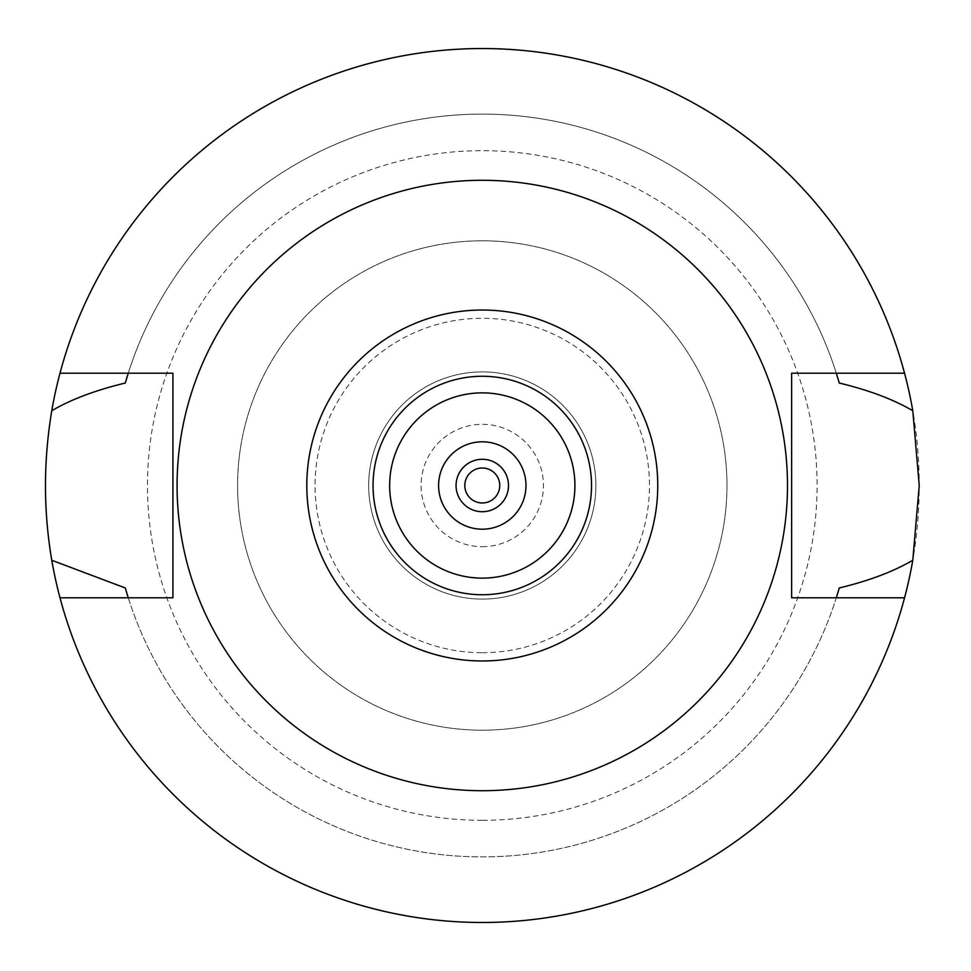 <?xml version="1.0" encoding="UTF-8"?>
<svg xmlns="http://www.w3.org/2000/svg" width="971" height="971" viewBox="0 0 971 971"><rect width="100%" height="100%" fill="white"/><g stroke="black" fill="none" stroke-linecap="round" stroke-linejoin="round"><path stroke-width="0.73" stroke-dasharray="4.86 3.64" d="M482.284 376.263A109.238 109.238 0 0 1 591.521 485.5A109.238 109.238 0 0 1 482.284 594.738A109.238 109.238 0 0 1 373.046 485.5A109.238 109.238 0 0 1 482.284 376.263M482.284 578.133A92.633 92.633 0 0 1 389.65 485.5A92.633 92.633 0 0 1 482.284 392.867A92.633 92.633 0 0 1 574.917 485.5A92.633 92.633 0 0 1 482.284 578.133M482.284 441.805A43.695 43.695 0 0 1 525.979 485.5A43.695 43.695 0 0 1 482.284 529.195A43.695 43.695 0 0 1 438.589 485.5A43.695 43.695 0 0 1 482.284 441.805M482.284 459.283A26.217 26.217 0 0 1 508.501 485.5A26.217 26.217 0 0 1 482.284 511.717A26.217 26.217 0 0 1 456.067 485.5A26.217 26.217 0 0 1 482.284 459.283M482.284 468.022A17.478 17.478 0 0 1 499.762 485.5A17.478 17.478 0 0 1 482.284 502.978A17.478 17.478 0 0 1 464.806 485.5A17.478 17.478 0 0 1 482.284 468.022M482.284 546.673A61.173 61.173 0 0 0 543.457 485.5A61.173 61.173 0 0 0 482.284 424.327A61.173 61.173 0 0 0 421.111 485.5A61.173 61.173 0 0 0 482.284 546.673M482.284 599.107A113.607 113.607 0 0 0 595.891 485.5A113.607 113.607 0 0 0 482.284 371.893A113.607 113.607 0 0 0 368.677 485.5A113.607 113.607 0 0 0 482.284 599.107A113.607 113.607 0 0 1 368.677 485.5A113.607 113.607 0 0 1 482.284 371.893A113.607 113.607 0 0 1 595.891 485.5A113.607 113.607 0 0 1 482.284 599.107M482.284 652.718A167.218 167.218 0 0 0 649.49 485.5A167.218 167.218 0 0 0 482.284 318.282A167.218 167.218 0 0 0 315.065 485.5A167.218 167.218 0 0 0 482.284 652.718M482.284 240.808A244.692 244.692 0 0 0 237.592 485.5A244.692 244.692 0 0 0 482.284 730.192A244.692 244.692 0 0 0 726.976 485.5A244.692 244.692 0 0 0 482.284 240.808A244.692 244.692 0 0 1 726.976 485.5A244.692 244.692 0 0 1 482.284 730.192A244.692 244.692 0 0 1 237.592 485.5A244.692 244.692 0 0 1 482.284 240.808M482.284 820.313A334.813 334.813 0 0 1 147.458 485.5A334.813 334.813 0 0 1 482.284 150.687A334.813 334.813 0 0 1 817.097 485.5A334.813 334.813 0 0 1 482.284 820.313M60.008 597.796A436.95 436.95 0 0 0 919.234 485.5A436.95 436.95 0 0 0 482.284 48.55A436.95 436.95 0 0 0 45.334 485.5A436.95 436.95 0 0 0 482.284 922.45A436.95 436.95 0 0 1 60.008 597.796L128.257 597.796A371.408 371.408 0 0 0 836.298 597.796L791.644 597.796L791.644 373.204L836.298 373.204A371.408 371.408 0 0 0 128.257 373.204L172.923 373.204L172.923 597.796L128.257 597.796A371.408 371.408 0 0 0 836.298 597.796L904.547 597.796A436.95 436.95 0 0 1 482.284 922.45A436.95 436.95 0 0 0 904.547 597.796M904.547 373.204A436.95 436.95 0 0 0 482.284 48.55A436.95 436.95 0 0 1 904.547 373.204L836.298 373.204A371.408 371.408 0 0 0 128.257 373.204L60.008 373.204A436.95 436.95 0 0 1 482.284 48.55A436.95 436.95 0 0 0 60.008 373.204M836.674 596.607A371.408 371.408 0 0 0 837.56 593.754M126.995 593.754A371.408 371.408 0 0 0 127.881 596.607M127.881 374.393A371.408 371.408 0 0 0 126.995 377.246M837.56 377.246A371.408 371.408 0 0 0 836.674 374.393M482.284 790.71A305.21 305.21 0 0 0 787.493 485.5A305.21 305.21 0 0 0 482.284 180.29A305.21 305.21 0 0 0 177.074 485.5A305.21 305.21 0 0 0 482.284 790.71"/><path stroke-width="1.46" d="M482.284 594.738A109.238 109.238 0 0 0 591.521 485.5A109.238 109.238 0 0 0 482.284 376.263A109.238 109.238 0 0 0 373.046 485.5A109.238 109.238 0 0 0 482.284 594.738M482.284 578.133A92.633 92.633 0 0 0 574.917 485.5A92.633 92.633 0 0 0 482.284 392.867A92.633 92.633 0 0 0 389.65 485.5A92.633 92.633 0 0 0 482.284 578.133M482.284 529.195A43.695 43.695 0 0 0 525.979 485.5A43.695 43.695 0 0 0 482.284 441.805A43.695 43.695 0 0 0 438.589 485.5A43.695 43.695 0 0 0 482.284 529.195M482.284 511.717A26.217 26.217 0 0 0 508.501 485.5A26.217 26.217 0 0 0 482.284 459.283A26.217 26.217 0 0 0 456.067 485.5A26.217 26.217 0 0 0 482.284 511.717M482.284 502.978A17.478 17.478 0 0 0 499.762 485.5A17.478 17.478 0 0 0 482.284 468.022A17.478 17.478 0 0 0 464.806 485.5A17.478 17.478 0 0 0 482.284 502.978M836.674 596.607A371.408 371.408 0 0 1 836.298 597.796L839.272 587.965C868.911 580.84 893.405 571.603 912.789 560.267A436.95 436.95 0 0 1 51.766 560.267L125.283 587.965A371.408 371.408 0 0 0 126.995 593.754M904.547 597.796L791.644 597.796L791.644 373.204L904.547 373.204A436.95 436.95 0 0 1 912.789 410.733C893.478 399.421 868.972 390.184 839.272 383.035L836.298 373.204A371.408 371.408 0 0 1 836.674 374.393M912.789 560.267L919.234 485.5L912.789 410.733M837.56 593.754A371.408 371.408 0 0 0 839.272 587.965M127.881 596.607A371.408 371.408 0 0 0 128.257 597.796L125.283 587.965M127.881 374.393A371.408 371.408 0 0 1 128.257 373.204L125.283 383.035C95.559 390.196 71.053 399.421 51.766 410.733C43.392 460.994 43.392 510.831 51.766 560.267M51.766 410.733A436.95 436.95 0 0 1 904.547 373.204M126.995 377.246A371.408 371.408 0 0 0 125.283 383.035M839.272 383.035A371.408 371.408 0 0 0 837.56 377.246M60.008 597.796L172.923 597.796L172.923 373.204L60.008 373.204M482.284 180.29A305.21 305.21 0 0 1 787.493 485.5A305.21 305.21 0 0 1 482.284 790.71A305.21 305.21 0 0 1 177.074 485.5A305.21 305.21 0 0 1 482.284 180.29M482.284 660.972A175.472 175.472 0 0 1 306.8 485.5A175.472 175.472 0 0 1 482.284 310.028A175.472 175.472 0 0 1 657.755 485.5A175.472 175.472 0 0 1 482.284 660.972"/></g></svg>
